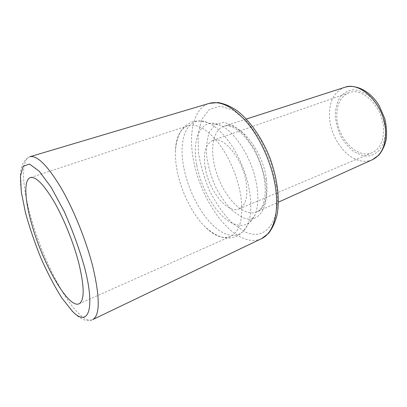 <?xml version="1.0" encoding="UTF-8"?>
<svg xmlns="http://www.w3.org/2000/svg" width="407" height="407" viewBox="0 0 407 407"><rect width="100%" height="100%" fill="white"/><g stroke="black" fill="none" stroke-linecap="round" stroke-linejoin="round"><path stroke-width="0.31" stroke-dasharray="2.04 1.53" d="M177.07 170.33C175.804 163.706 175.234 157.473 175.366 151.638C175.809 137.617 179.975 128.994 187.871 125.773C196.805 123.27 207 129.014 218.457 142.994C229.131 156.792 237.876 177.411 240.776 195.752C243.59 217.948 240.186 231.512 230.56 236.447C222.543 239.362 213.665 235.77 203.927 225.676C191.514 212.719 180.932 190.705 177.07 170.33M196.698 164.738C191.361 137.714 201.699 116.351 220.284 125.229C235.729 131.685 253.475 160.851 256.975 186.889C258.598 198.53 257.916 207.926 254.945 215.084C249.125 228.607 235.709 228.358 223.321 216.941C210.892 205.489 200.28 184.463 196.698 164.738M383.501 127.946C383.938 140.593 380.169 148.845 372.181 152.701C357.992 159.234 338.446 139.565 336.945 118.849C336.029 105.499 340.064 96.79 349.048 92.725C362.444 86.95 382.494 106.639 383.501 127.946M205.265 167.888C203.001 153.174 205.484 144.022 212.708 140.43C223.529 135.343 243.106 159.249 246.271 182.957C248 196.978 245.619 205.627 239.123 208.908C227.564 214.347 208.822 190.664 205.265 167.888M183.766 167.333C177.63 137.363 188.329 113.299 208.781 123.148C220.94 128.785 234.89 146.556 243.162 168.015C251.44 189.474 253.037 212.006 247.817 224.349C241.468 239.285 226.75 238.527 213.192 225.595C199.583 212.612 187.917 189.245 183.766 167.333M385.231 128.281L382.885 116.682C379.863 109.051 375.747 102.518 370.533 97.09C364.957 92.679 359.32 90.212 353.627 89.698C348.224 90.379 343.706 92.842 340.064 97.085C337.138 102.157 335.541 108.145 335.266 115.059C335.8 122.186 337.586 129.151 340.634 135.953C344.307 142.348 348.743 147.578 353.948 151.643L362.093 155.382C375.147 159.122 386.808 146.718 385.231 128.281M372.522 159.646C368.467 161.452 364.117 161.762 359.473 160.572C344.846 157.01 331.369 137.805 329.665 119.109C328.474 102.681 333.46 92.094 344.637 87.352M266.468 179.426C262.881 149.827 238.156 120.157 224.104 126.216C214.575 129.085 210.612 144.063 213.634 161.177C217.089 182.555 231.232 205.632 245.09 211.36C249.501 213.237 253.505 213.38 257.107 211.782C265.252 207.438 268.376 196.652 266.468 179.426M29.965 156.7C20.548 159.285 21.998 186.045 30.82 216.977C41.188 254.156 61.833 296.871 78.47 313.314C84.29 319.108 89.062 321.194 92.786 319.566C89.118 321.657 82.758 321.042 74.669 313.655L62.663 299.12C54.889 286.823 47.695 273.224 41.087 258.323C34.783 242.75 29.635 227.701 25.641 213.182L22.115 196.846C20.33 186.411 19.923 177.518 20.889 170.167C21.683 165.39 23.723 159.646 29.965 156.7M261.36 238.726C255.311 241.387 248.621 240.929 241.29 237.347C219.902 227.091 199.038 191.967 193.33 159.346C188.273 132.453 193.854 108.023 209.162 103.398M242.043 217.231L232.356 210.643C226.007 204.136 220.38 196.159 215.476 186.716C211.213 176.811 208.303 166.814 206.741 156.731C206.079 147.013 207.015 138.67 209.549 131.71L215.43 124.486L223.789 122.288L233.796 125.722L244.297 134.697L253.937 148.311C259.503 159.213 263.4 170.487 265.618 182.133C269.749 209.32 257.331 224.766 242.043 217.231M276.445 185.938L270.803 162.602L260.699 140.232L247.624 122.008L233.486 110.266L220.182 106.135L209.259 109.514L201.724 119.409L198.082 134.285L198.397 152.396C200.488 165.491 204.289 178.454 209.798 191.28C216.117 203.531 223.397 213.96 231.639 222.573L244.317 231.502C264.382 242.058 281.761 222.7 276.445 185.938M175.366 151.638C175.951 142.949 177.925 135.887 181.283 130.449L185.643 125.519L191.107 122.242C196.245 120.386 202.137 120.686 208.781 123.148L220.284 125.229M203.927 225.676C210.19 231.72 216.397 235.628 222.537 237.403L229.08 238.131L235.327 236.884C240.384 234.814 244.546 230.637 247.817 224.349L254.945 215.084M246.352 119.042L224.104 126.216C232.702 122.746 250.376 137.785 259.503 161.711C268.808 185.572 265.807 208.582 257.107 211.782L278.413 202.157M239.123 208.908L372.181 152.701M212.708 140.43L349.048 92.725M79.019 303.81L230.56 236.447M30.347 177.615L187.871 125.773"/><path stroke-width="0.61" d="M78.612 262.362C84.529 286.787 84.666 300.605 79.019 303.81C68.279 308.938 42.247 262.754 31.548 223.484C24.751 199.679 23.642 179.731 30.347 177.615C35.745 176.307 43.58 184.193 53.856 201.282C63.578 218.06 73.316 242.043 78.612 262.362M372.522 159.646L378.922 155.052C382.458 150.717 384.915 145.396 386.289 139.097C386.96 132.417 386.431 125.514 384.707 118.391L378.998 105.388C370.446 91.224 356.013 83.715 344.637 87.352C360.633 80.998 384.361 104.721 385.546 130.189C386.065 145.085 381.72 154.904 372.522 159.646L278.413 202.157M209.162 103.398L217.984 102.549C224.099 103.571 230.372 106.222 236.813 110.495C249.644 120.309 261.803 137.632 269.821 157.733C277.376 178.007 280.001 199.013 277.081 214.896C275.183 222.39 272.314 228.566 268.467 233.43L261.66 238.583L92.786 319.566C100.03 315.277 100.051 297.69 92.852 266.804C86.223 240.562 73.586 209.3 60.872 187.525C47.446 165.435 37.144 155.164 29.965 156.7L209.483 103.302C221.174 100.387 234.208 107.417 248.585 124.389C261.971 141.183 272.598 166.382 275.676 188.802C279.243 214.077 272.99 233.338 261.66 238.583L261.36 238.726M72.131 310.979L61.859 298.01C54.645 286.538 47.711 273.321 41.046 258.369C34.788 242.969 29.594 227.747 25.458 212.698L21.357 192.282L20.472 176.094L23.174 166.112L29.543 164.102L39.214 171.205L51.216 187.398L64.011 211.096C72.344 229.746 79.187 248.463 84.529 267.246C95.915 310.79 87.698 327.716 72.131 310.979M344.637 87.352L246.352 119.042"/></g></svg>
